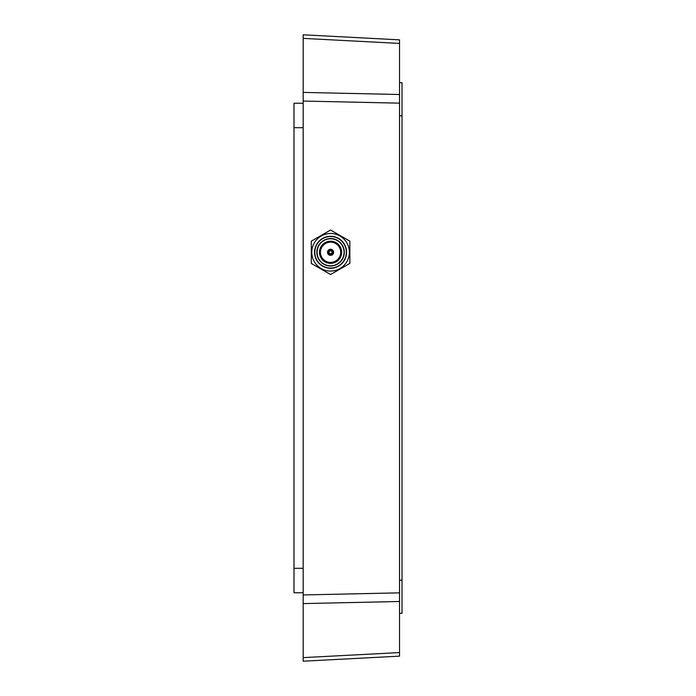 <?xml version="1.0" encoding="UTF-8"?>
<svg xmlns="http://www.w3.org/2000/svg" width="696" height="696" viewBox="0 0 696 696"><rect width="100%" height="100%" fill="white"/><g stroke="black" fill="none" stroke-linecap="round" stroke-linejoin="round"><path stroke-width="1.04" d="M303.178 38.376L303.178 34.8L399.548 39.855L399.548 43.43L303.178 38.376L303.178 92.411L399.548 94.508L399.548 656.145L303.178 661.2L303.178 657.624L399.548 652.57M399.548 601.492L303.178 603.589L303.178 657.624M303.178 603.589L303.178 594.941L399.548 592.853M399.548 103.147L303.178 101.059L303.178 103.226L293.999 103.226L293.999 592.774L303.178 592.774L303.178 594.941M303.178 101.059L303.178 92.411M399.548 43.43L399.548 94.508M399.548 613.315L402.001 613.315L402.001 580.168L399.548 580.168M399.548 115.832L402.001 115.832L402.001 580.168M399.548 82.685L402.001 82.685L402.001 115.832M303.178 592.774L303.178 103.226M344.068 252.283A13.494 13.494 0 0 0 330.574 238.789A13.494 13.494 0 0 0 317.08 252.283A13.494 13.494 0 0 0 330.574 265.776A13.494 13.494 0 0 0 344.068 252.283M346.573 252.283A15.999 15.999 0 0 0 330.574 236.283A15.999 15.999 0 0 0 314.575 252.283A15.999 15.999 0 0 0 330.574 268.282A15.999 15.999 0 0 0 346.573 252.283M346.33 252.283A15.756 15.756 0 0 0 330.574 236.527A15.756 15.756 0 0 0 314.818 252.283A15.756 15.756 0 0 0 330.574 268.038A15.756 15.756 0 0 0 346.33 252.283M319.49 252.283A11.084 11.084 0 0 0 330.574 263.366A11.084 11.084 0 0 0 341.658 252.283A11.084 11.084 0 0 0 330.574 241.199A11.084 11.084 0 0 0 319.49 252.283M340.692 252.283A10.118 10.118 0 0 0 330.574 242.165A10.118 10.118 0 0 0 320.456 252.283A10.118 10.118 0 0 0 330.574 262.401A10.118 10.118 0 0 0 340.692 252.283M330.574 271.075A18.792 18.792 0 0 1 311.782 252.283A18.792 18.792 0 0 1 330.574 233.491A18.792 18.792 0 0 1 349.366 252.283A18.792 18.792 0 0 1 330.574 271.075M311.295 263.41L311.295 241.155L330.574 230.028L349.844 241.155L349.844 263.41L330.574 274.537L311.295 263.41M332.114 252.761L332.114 251.804M332.497 252.23A1.931 1.931 0 0 0 330.617 250.351L330.661 250.786A1.496 1.496 0 0 1 332.07 252.187L333.48 251.804L333.549 252.283L333.48 252.761L332.07 252.37A1.496 1.496 0 0 1 330.661 253.779L330.617 254.205A1.931 1.931 0 0 0 332.497 252.326M333.48 251.804L333.48 252.761M328.642 252.326A1.931 1.931 0 0 0 330.522 254.205L330.478 253.779A1.496 1.496 0 0 1 329.077 252.37L327.659 252.761L327.59 252.283L327.659 251.804L329.077 252.187A1.496 1.496 0 0 1 330.478 250.786L330.522 250.351A1.931 1.931 0 0 0 328.642 252.23M327.659 252.761L327.659 251.804M329.034 251.804L329.034 252.761M330.617 254.205L331.052 255.197L330.087 255.197L330.522 254.205M330.087 253.822L331.052 253.822M330.522 250.351L330.087 249.368L331.052 249.368L330.617 250.351M331.052 250.743L330.087 250.743M327.512 252.283A3.062 3.062 0 0 0 330.574 255.345A3.062 3.062 0 0 0 333.628 252.283A3.062 3.062 0 0 0 330.574 249.22A3.062 3.062 0 0 0 327.512 252.283M330.617 254.692A2.41 2.41 0 0 0 332.984 252.326M328.164 252.326A2.41 2.41 0 0 0 330.522 254.692M332.984 252.23A2.41 2.41 0 0 0 330.617 249.873M330.522 249.873A2.41 2.41 0 0 0 328.164 252.23M293.999 127.699L303.178 127.699M293.999 568.301L303.178 568.301M344.303 252.283A13.729 13.729 0 0 0 330.574 238.545A13.729 13.729 0 0 0 316.837 252.283A13.729 13.729 0 0 0 330.574 266.011A13.729 13.729 0 0 0 344.303 252.283"/></g></svg>
